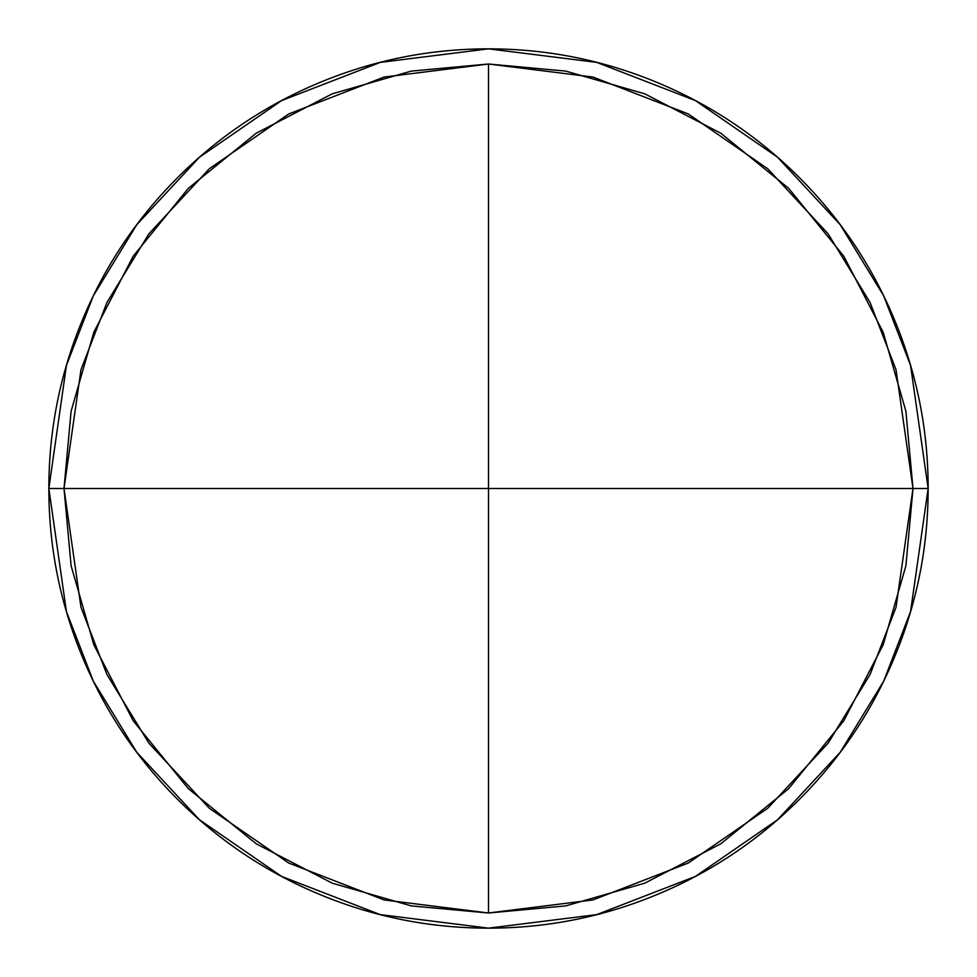 <?xml version="1.0" encoding="UTF-8"?>
<svg xmlns="http://www.w3.org/2000/svg" width="977" height="977" viewBox="0 0 977 977"><rect width="100%" height="100%" fill="white"/><g stroke="black" fill="none" stroke-linecap="round" stroke-linejoin="round"><path stroke-width="1.47" d="M488.5 912.994L488.5 488.5L64.006 488.5L71.101 565.744L93.816 644.747L133.202 720.782L188.341 788.659L256.218 843.798L332.253 883.184L411.256 905.899L488.5 912.994L565.744 905.899L644.747 883.184L720.782 843.798L788.659 788.659L843.798 720.782L883.184 644.747L905.899 565.744L912.994 488.5L928.15 488.5L910.564 365.398L883.697 295.848L840.22 224.71L777.582 157.26L695.392 100.57L596.727 62.381L488.5 48.85L380.273 62.381L281.608 100.57L199.418 157.26L136.78 224.71L93.303 295.848L66.436 365.398L48.85 488.5L66.436 365.398L93.303 295.848L136.78 224.71L199.418 157.26L281.608 100.57L380.273 62.381L488.5 48.85L596.727 62.381L695.392 100.57L777.582 157.26L840.22 224.71L883.697 295.848L910.564 365.398L928.15 488.5L912.994 488.5L905.899 411.256L883.184 332.253L843.798 256.218L788.659 188.341L720.782 133.202L644.747 93.816L565.744 71.101L488.5 64.006L592.99 77.073L688.26 113.955L767.617 168.679L828.093 233.808L870.067 302.491L896.007 369.648L912.994 488.5L488.5 488.5L912.994 488.5L896.007 607.352L870.067 674.509L828.093 743.192L767.617 808.321L688.26 863.045L592.99 899.927L488.5 912.994L384.01 899.927L288.74 863.045L209.383 808.321L148.907 743.192L106.933 674.509L80.993 607.352L64.006 488.5L80.993 369.648L106.933 302.491L148.907 233.808L209.383 168.679L288.74 113.955L384.01 77.073L488.5 64.006L488.5 488.5L488.5 64.006L411.256 71.101L332.253 93.816L256.218 133.202L188.341 188.341L133.202 256.218L93.816 332.253L71.101 411.256L64.006 488.5L488.5 488.5L488.5 912.994M48.85 488.5L64.006 488.5L48.85 488.5L66.436 611.602L93.303 681.152L136.78 752.29L199.418 819.74L281.608 876.43L380.273 914.619L488.5 928.15L596.727 914.619L695.392 876.43L777.582 819.74L840.22 752.29L883.697 681.152L910.564 611.602L928.15 488.5L910.564 611.602L883.697 681.152L840.22 752.29L777.582 819.74L695.392 876.43L596.727 914.619L488.5 928.15L380.273 914.619L281.608 876.43L199.418 819.74L136.78 752.29L93.303 681.152L66.436 611.602L48.85 488.5C48.85 546.802 60 602.882 82.312 656.752C104.624 710.609 136.401 758.152 177.619 799.381C218.848 840.599 266.391 872.376 320.248 894.688C374.118 917 430.198 928.15 488.5 928.15C546.802 928.15 602.882 917 656.752 894.688C710.609 872.376 758.152 840.599 799.381 799.381C840.599 758.152 872.376 710.609 894.688 656.752C917 602.882 928.15 546.802 928.15 488.5C928.15 430.198 917 374.118 894.688 320.248C872.376 266.391 840.599 218.848 799.381 177.619C758.152 136.401 710.609 104.624 656.752 82.312C602.882 60 546.802 48.85 488.5 48.85C430.198 48.85 374.118 60 320.248 82.312C266.391 104.624 218.848 136.401 177.619 177.619C136.401 218.848 104.624 266.391 82.312 320.248C60 374.118 48.85 430.198 48.85 488.5"/></g></svg>
